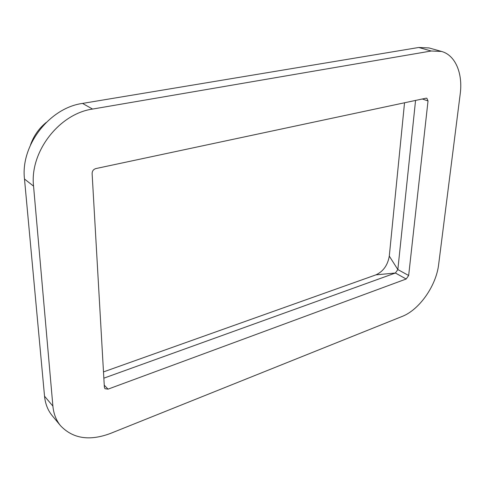 <?xml version="1.0" encoding="UTF-8"?>
<svg xmlns="http://www.w3.org/2000/svg" width="485" height="485" viewBox="0 0 485 485"><rect width="100%" height="100%" fill="white"/><g stroke="black" fill="none" stroke-linecap="round" stroke-linejoin="round"><path stroke-width="0.73" d="M441.502 51.44L429.037 47.942L418.767 47.475L82.523 103.414C49.537 107.864 20.425 145.373 24.492 179.02L44.535 396.196C45.299 403.884 47.876 410.395 52.259 415.724L60.607 425.794C72.95 438.695 89.579 441.241 110.483 433.426L402.071 316.475C419.361 309.842 436.221 285.756 438.646 264.495L460.204 93.981C462.975 73.526 455.463 55.163 441.502 51.44L431.22 51.004L92.562 109.064C59.2 113.72 29.573 151.993 33.556 186.143L52.895 406.109C53.635 413.887 56.205 420.446 60.607 425.794M98.594 286.556L104.366 387.218L104.972 388.709L108.04 389.146L406.181 279.008L408.661 275.504L428.025 100.935L426.855 98.231L426.036 98.194L95.848 168.574C93.459 169.332 92.217 170.975 92.114 173.491L98.594 286.556M103.487 371.91L375.972 274.849C383.283 271.412 387.721 265.168 389.291 256.11L404.532 102.778M103.845 378.173L395.396 273.019L397.845 269.563L415.56 100.425M46.178 122.469C38.806 128.549 33.568 136.085 30.452 145.07M44.535 396.196L52.895 406.109M108.04 389.146L104.251 385.199M406.181 279.008L395.396 273.019L375.972 274.849M408.661 275.504L397.845 269.563L389.291 256.11M428.025 100.935L422.308 98.988M418.767 47.475L431.22 51.004M82.523 103.414L92.562 109.064M24.492 179.02L33.556 186.143"/></g></svg>
